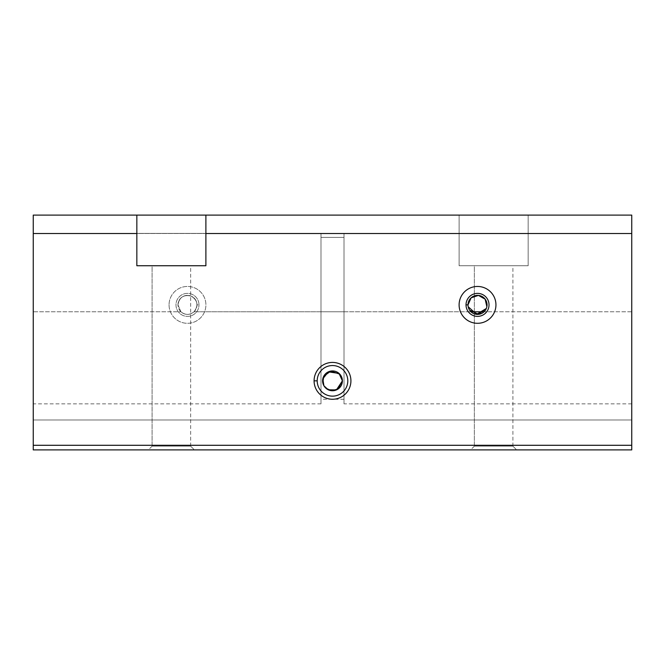 <?xml version="1.0" encoding="UTF-8"?>
<svg xmlns="http://www.w3.org/2000/svg" width="665" height="665" viewBox="0 0 665 665"><rect width="100%" height="100%" fill="white"/><g stroke="black" fill="none" stroke-linecap="round" stroke-linejoin="round"><path stroke-width="0.5" stroke-dasharray="3.33 2.49" d="M320.987 233.415L320.987 403.863L320.987 311.785L194.022 311.785C189.658 315.243 185.294 315.243 180.93 311.785L33.25 311.785L33.25 403.863L33.25 233.415L320.987 233.415L320.987 237.405L344.013 237.405L344.013 399.258L344.013 311.785L320.987 311.785L320.987 399.258L320.987 237.405L344.013 237.405L344.013 233.415L631.75 233.415L631.75 403.863L631.75 311.785L484.07 311.785L631.75 311.785L631.75 403.522L631.75 215.103L631.75 233.415L631.75 215.103L33.25 215.103L33.25 403.522L33.25 215.103L33.25 233.515L459.108 233.515L459.108 265.742L528.16 265.742L528.16 233.515L631.75 233.515L631.75 419.972L33.25 419.972L33.25 233.515L33.25 449.897L631.75 449.897L631.75 215.103L631.75 233.415L344.013 233.415L631.75 233.415L344.013 233.415L344.013 237.405L320.987 237.405L320.987 233.415L33.25 233.415L320.987 233.415L320.987 311.785L344.013 311.785L344.013 403.863L344.013 233.415L344.013 311.785L470.978 311.785L344.013 311.785L344.013 398.934L344.013 233.415L344.013 403.522L344.013 233.415L344.013 237.405L320.987 237.405L320.987 403.522L320.987 233.415L320.987 398.934L320.987 233.415L33.25 233.415L33.25 215.103L33.25 311.785L180.93 311.785L177.962 304.878C179.267 297.263 183.698 294.346 191.237 296.133C197.721 300.347 198.652 305.559 194.022 311.785L320.987 311.785L320.987 233.415M322.816 382.874L323.905 385.758L325.941 388.252M469.606 310.164L468.002 304.878L468.185 306.731M486.331 308.477L486.863 306.69L486.331 308.477M169.06 304.878A18.412 18.412 0 0 0 196.69 320.829A18.412 18.412 0 0 0 196.69 288.926A18.412 18.412 0 0 0 169.06 304.878A18.412 18.412 0 0 1 196.69 288.926A18.412 18.412 0 0 1 196.69 320.829A18.412 18.412 0 0 1 169.06 304.878A18.412 18.412 0 0 0 196.69 320.829A18.412 18.412 0 0 0 196.69 288.926A18.412 18.412 0 0 0 169.06 304.878A18.412 18.412 0 0 1 196.69 288.926A18.412 18.412 0 0 1 196.69 320.829A18.412 18.412 0 0 1 169.06 304.878M33.25 215.103L631.75 215.103L33.25 215.103L631.75 215.103L33.25 215.103L459.108 215.103L459.108 233.515L33.25 233.515L33.25 215.103M194.388 449.897L148.345 449.897L194.388 449.897L148.345 449.897L194.388 449.897L190.647 446.157L152.086 446.157L190.647 446.157L194.388 449.897M516.655 449.897L470.612 449.897L516.655 449.897L470.612 449.897L516.655 449.897L512.914 446.157L474.353 446.157L512.914 446.157L516.655 449.897M459.108 265.742L528.16 265.742L459.108 265.742L459.108 215.103L631.75 215.103L631.75 233.515L528.16 233.515L528.16 215.103L528.16 265.742L528.16 215.103L528.16 265.742L459.108 265.742L459.108 215.103L459.108 265.742M474.353 265.742L512.914 265.742L474.353 265.742L512.914 265.742L474.353 265.742L474.353 446.157L512.914 446.157L474.353 446.157L474.353 265.742M205.892 265.742L136.84 265.742L136.84 215.103L136.84 265.742L205.892 265.742L205.892 215.103L205.892 265.742M152.086 265.742L190.647 265.742L152.086 265.742L190.647 265.742L152.086 265.742L152.086 446.157L190.647 446.157L152.086 446.157L152.086 265.742M33.25 449.897L33.25 445.292L631.75 445.292L631.75 449.897L33.25 449.897M33.25 445.292L33.25 419.972L631.75 419.972L631.75 445.292L33.25 445.292M33.25 419.972L631.75 419.972L33.25 419.972M347.803 380.837A15.303 15.303 0 0 1 324.853 394.087A15.303 15.303 0 0 1 324.853 367.587A15.303 15.303 0 0 1 347.803 380.837A15.303 15.303 0 0 0 324.853 367.587A15.303 15.303 0 0 0 324.853 394.087A15.303 15.303 0 0 0 347.803 380.837M198.985 304.878A11.513 11.513 0 0 0 181.728 294.911A11.513 11.513 0 0 0 181.728 314.844A11.513 11.513 0 0 0 198.985 304.878A11.513 11.513 0 0 1 181.728 314.844A11.513 11.513 0 0 1 181.728 294.911A11.513 11.513 0 0 1 198.985 304.878L196.998 304.878A9.518 9.518 0 0 0 187.48 295.36A9.518 9.518 0 0 0 177.962 304.878A9.518 9.518 0 0 0 187.48 314.395A9.518 9.518 0 0 0 196.998 304.878L198.985 304.878M177.962 304.878A9.518 9.518 0 0 1 187.48 295.36A9.518 9.518 0 0 1 196.998 304.878A9.518 9.518 0 0 1 187.48 314.395A9.518 9.518 0 0 1 177.962 304.878L180.93 311.785C185.294 315.243 189.658 315.243 194.022 311.785C198.652 305.559 197.721 300.347 191.237 296.133C183.698 294.346 179.267 297.263 177.962 304.878M459.108 304.878A18.412 18.412 0 0 0 486.73 320.829A18.412 18.412 0 0 0 486.73 288.926A18.412 18.412 0 0 0 459.108 304.878A18.412 18.412 0 0 1 486.73 288.926A18.412 18.412 0 0 1 486.73 320.829A18.412 18.412 0 0 1 459.108 304.878M320.987 403.863L33.25 403.863M344.013 399.258L320.987 399.258M631.75 403.863L344.013 403.863M152.086 446.157L148.345 449.897M190.647 446.157L190.647 265.742M474.353 446.157L470.612 449.897M512.914 446.157L512.914 265.742"/><path stroke-width="1" d="M325.941 388.252L331.594 390.696L338.103 389L342.4 380.837A9.9 9.9 0 0 0 327.554 372.267A9.9 9.9 0 0 0 327.554 389.416A9.9 9.9 0 0 0 342.4 380.837A9.9 9.9 0 0 1 327.554 389.416A9.9 9.9 0 0 1 327.554 372.267A9.9 9.9 0 0 1 342.4 380.837L339.042 373.414L328.369 371.843L322.808 378.826L323.905 385.758L328.244 389.773L336.407 389.939L342.4 380.837L339.815 374.179L330.813 371.087L323.714 376.274L322.816 382.874M484.07 311.785L470.978 311.785L484.07 311.785M468.185 306.731L476.606 314.346L486.331 308.477L478.476 314.346L469.606 310.164M486.863 306.69L485.151 299.192L478.443 295.401L471.119 297.837L468.002 304.878L471.119 297.837L478.443 295.401L485.151 299.192L486.863 306.69M136.84 265.742L136.84 233.515L33.25 233.515L33.25 445.292L631.75 445.292L631.75 233.515L205.892 233.515L205.892 265.742L136.84 265.742L205.892 265.742L205.892 233.515L631.75 233.515L631.75 449.897L33.25 449.897L33.25 215.103L631.75 215.103L631.75 233.515L631.75 215.103L205.892 215.103L205.892 233.515L205.892 215.103L33.25 215.103L33.25 233.515L136.84 233.515L136.84 215.103L136.84 265.742M314.088 380.837A18.412 18.412 0 0 1 341.71 364.894A18.412 18.412 0 0 1 341.71 396.789A18.412 18.412 0 0 1 314.088 380.837A18.412 18.412 0 0 0 341.71 396.789A18.412 18.412 0 0 0 341.71 364.894A18.412 18.412 0 0 0 314.088 380.837L317.197 380.837A15.303 15.303 0 0 1 332.5 365.542A15.303 15.303 0 0 1 347.803 380.837A15.303 15.303 0 0 1 332.5 396.141A15.303 15.303 0 0 1 317.197 380.837L314.088 380.837M459.108 304.878A18.412 18.412 0 0 1 486.73 288.926A18.412 18.412 0 0 1 486.73 320.829A18.412 18.412 0 0 1 459.108 304.878A18.412 18.412 0 0 0 486.73 320.829A18.412 18.412 0 0 0 486.73 288.926A18.412 18.412 0 0 0 459.108 304.878M33.25 445.292L33.25 449.897L631.75 449.897L631.75 445.292L33.25 445.292M347.803 380.837A15.303 15.303 0 0 0 332.5 365.542A15.303 15.303 0 0 0 317.197 380.837A15.303 15.303 0 0 0 332.5 396.141A15.303 15.303 0 0 0 347.803 380.837M468.002 304.878A9.518 9.518 0 0 0 482.283 313.115A9.518 9.518 0 0 0 482.283 296.632A9.518 9.518 0 0 0 468.002 304.878A9.518 9.518 0 0 1 482.283 296.632A9.518 9.518 0 0 1 482.283 313.115A9.518 9.518 0 0 1 468.002 304.878L466.015 304.878A11.513 11.513 0 0 0 483.272 314.844A11.513 11.513 0 0 0 483.272 294.911A11.513 11.513 0 0 0 466.015 304.878L468.002 304.878M466.015 304.878A11.513 11.513 0 0 1 483.272 294.911A11.513 11.513 0 0 1 483.272 314.844A11.513 11.513 0 0 1 466.015 304.878"/></g></svg>
